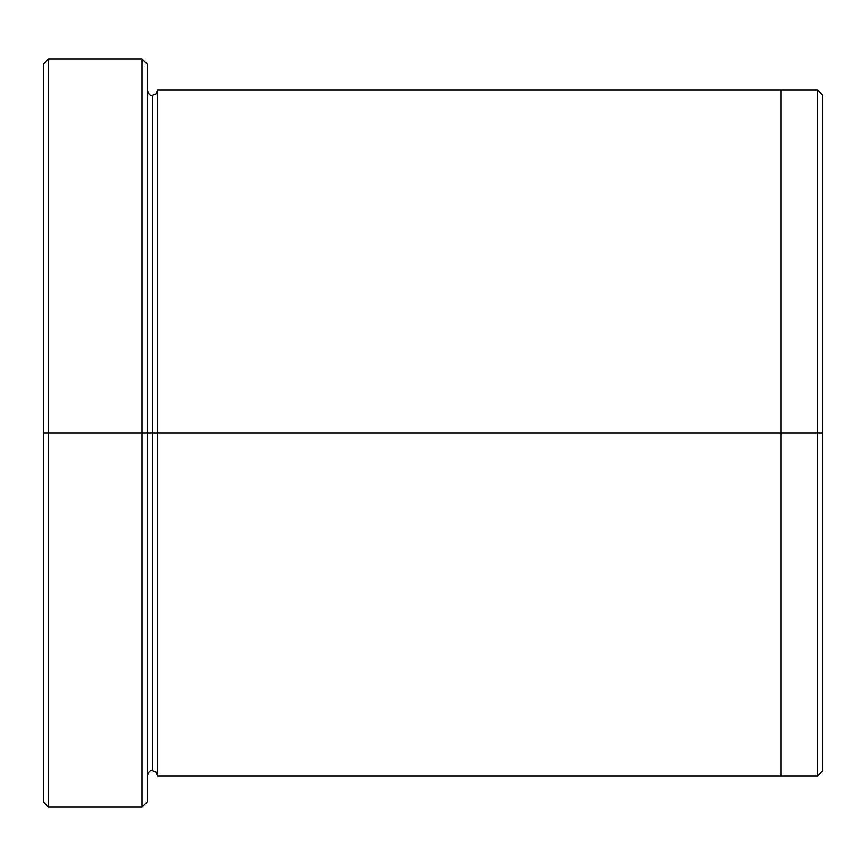 <?xml version="1.0" encoding="UTF-8"?>
<svg xmlns="http://www.w3.org/2000/svg" width="866" height="866" viewBox="0 0 866 866"><rect width="100%" height="100%" fill="white"/><g stroke="black" fill="none" stroke-linecap="round" stroke-linejoin="round"><path stroke-width="1.3" d="M43.3 433L43.3 64.084L43.3 433L48.496 433L48.496 58.888L48.496 433L48.496 58.888L48.496 433L142.024 433L142.024 58.888L142.024 433L147.22 433L147.22 64.084L147.22 433L152.416 433L152.416 95.26L152.416 770.74L152.416 433L147.22 433L147.22 64.084L147.22 801.916L147.22 433L142.024 433L142.024 58.888L142.024 807.112L142.024 433L48.496 433L48.496 807.112L48.496 433L43.3 433L43.3 801.916L43.3 433M822.7 433L822.7 95.26L822.7 770.74L822.7 433L817.504 433L817.504 90.064L817.504 433L822.7 433M152.416 433L152.416 770.74L152.416 95.26L152.416 433L157.612 433L157.612 775.936L157.612 433L152.416 433M817.504 433L817.504 90.064L817.504 775.936L817.504 433L781.132 433L781.132 90.064L781.132 433L817.504 433L817.504 775.936L817.504 433M781.132 433L781.132 90.064L781.132 775.936L781.132 433L157.612 433L157.612 90.064L157.612 433L781.132 433L781.132 90.064L781.132 433M157.612 433L157.612 90.064L157.612 433M142.024 433L142.024 807.112L142.024 433M48.496 433L48.496 807.112L48.496 433M43.3 64.084L48.496 58.888L142.024 58.888L147.22 64.084M822.7 95.26L817.504 90.064L157.612 90.064L156.086 93.734L152.416 95.26C150.37 95.985 148.638 94.253 147.22 90.064M822.7 770.74L817.504 775.936L157.612 775.936L156.086 772.266L152.416 770.74C150.37 770.015 148.638 771.747 147.22 775.936M147.22 801.916L142.024 807.112L48.496 807.112L43.3 801.916"/></g></svg>
